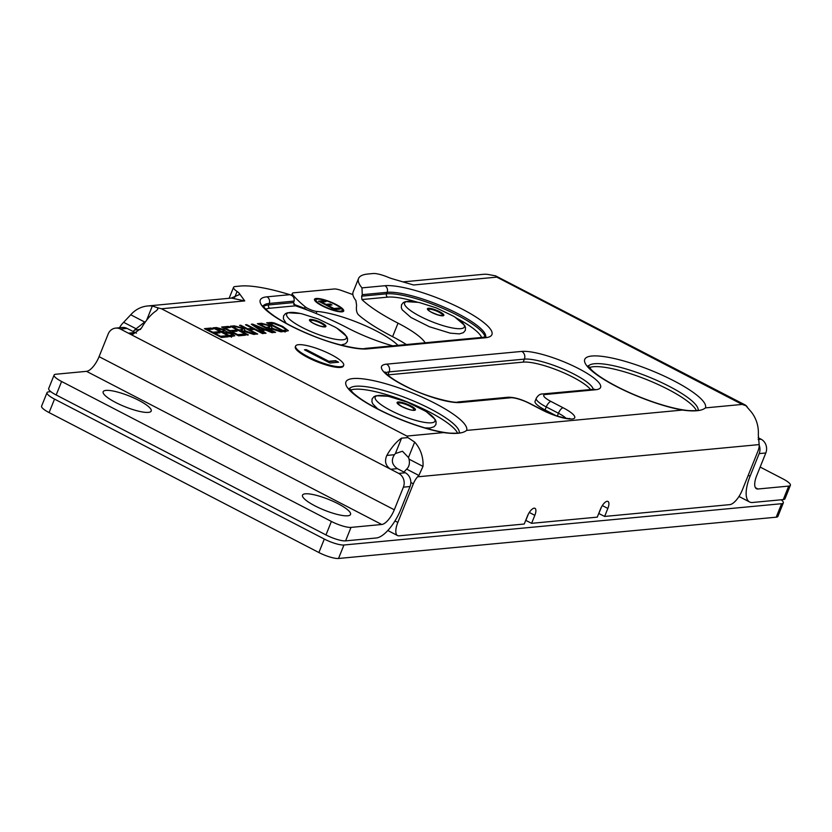 <?xml version="1.0" encoding="UTF-8"?>
<svg xmlns="http://www.w3.org/2000/svg" width="832" height="832" viewBox="0 0 832 832"><rect width="100%" height="100%" fill="white"/><g stroke="black" fill="none" stroke-linecap="round" stroke-linejoin="round"><path stroke-width="1.25" d="M305.032 350.106L306.134 350.002L328.619 361.67L335.442 361.026L337.865 362.284M338.603 362.211L329.94 363.022L304.45 349.804L306.28 349.627L328.765 361.286L335.587 360.651L338.603 362.211M298.47 344.698A25.886 5.782 21.9 0 0 295.63 346.029A25.886 5.782 21.9 0 0 317.502 361.057A25.886 5.782 21.9 0 0 343.678 365.342A25.886 5.782 21.9 0 0 326.633 352.394A25.886 5.782 21.9 0 0 298.47 344.698M343.678 365.342L343.377 366.09A25.886 5.782 -158.1 0 1 317.2 361.806A25.886 5.782 -158.1 0 1 295.329 346.778L295.63 346.029M323.658 326.716A7.478 1.664 21.9 0 0 323.825 326.695A7.478 1.664 21.9 0 0 323.835 326.695A7.478 1.664 21.9 0 0 318.167 321.994A7.478 1.664 21.9 0 0 310.825 321.464L310.825 321.464C311.636 321.703 309.504 322.078 320.081 326.03L323.835 326.695M392.694 345.831A56.753 12.667 -158.1 0 1 347.526 327.933A86.736 19.365 -158.1 0 0 295.495 305.822L293.488 302.598L268.622 304.949A56.337 12.574 21.9 0 0 263.588 306.457M99.081 356.647A15.538 6.011 -62.6 0 1 86.528 371.342L381.742 524.493L351.01 527.394A15.538 3.463 -158.1 0 1 331.396 521.446L61.599 381.493A15.538 3.463 -158.1 0 1 54.101 375.045L48.682 388.534A15.538 3.463 21.9 0 0 56.181 394.982L325.967 534.934A15.538 3.463 21.9 0 0 345.592 540.873L376.324 537.982A30.441 11.783 -62.6 0 0 400.93 509.163L410.03 486.533A10.358 9.266 -95.4 0 0 405.319 472.774L398.684 473.398A10.358 9.266 84.6 0 1 403.395 487.167L394.295 509.787L99.081 356.647L108.181 334.017A10.358 9.266 84.6 0 1 115.679 328.11A10.358 9.266 84.6 0 1 120.422 329.046L127.057 328.422A10.358 9.266 -95.4 0 0 122.314 327.475L115.679 328.11M386.818 455.426C384.29 461.313 385.59 465.93 390.718 469.269L397.353 468.645C391.934 464.849 390.946 460.2 394.399 454.719L386.818 455.426A30.441 11.783 -62.6 0 1 401.586 438.131L395.387 453.554L402.459 451.235L408.47 457.517L414.669 442.094A30.441 27.238 84.6 0 1 422.989 466.388L409.032 459.139A15.538 13.894 -95.4 0 0 408.47 457.517M136.427 333.143L127.057 328.422M395.387 453.554A15.538 6.011 117.4 0 0 394.399 454.719M263.297 305.906A56.337 12.574 -158.1 0 1 269.225 303.441L294.091 301.101C294.559 297.804 293.155 295.662 289.848 294.684L266.968 296.837A61.308 13.686 21.9 0 0 289.869 325.437A61.308 13.686 21.9 0 0 367.318 348.899L485.212 337.771A61.308 13.686 21.9 0 0 462.311 309.171A61.308 13.686 21.9 0 0 384.862 285.719L361.982 287.872A86.736 19.365 21.9 0 1 358.561 278.481A86.736 19.365 21.9 0 1 368.056 273.998L373.204 273.52A15.538 3.463 -158.1 0 1 388.034 277.233A10.358 2.309 21.9 0 0 392.496 278.824L413.546 284.991L496.798 277.129L495.612 275.86L487.666 274.383A30.441 27.238 -95.4 0 0 482.872 274.362L402.979 281.892M443.591 432.588C455.229 434.21 462.904 433.493 466.586 430.425A65.031 14.518 21.9 0 0 435.188 403.437A65.031 14.518 21.9 0 0 357.448 378.446A65.031 14.518 21.9 0 0 364.062 401.367A65.031 14.518 21.9 0 0 443.591 432.588L406.858 436.062L161.481 308.766L157.591 307.746L157.768 309.254L156.208 310.846A30.441 11.783 117.4 0 0 141.43 328.141L133.141 334.121L128.388 333.185L120.422 329.046M406.858 436.062L407.93 437.611L401.586 438.131M746.034 405.85L746.127 405.631A30.441 11.783 -62.6 0 1 747.656 407.878M495.612 275.86L745.493 405.122M496.798 277.129L742.175 404.425L745.961 405.725L749.996 410.467A30.441 27.238 -95.4 0 1 758.306 434.751L759.169 444.59A10.358 4.004 -62.6 0 1 757.879 451.308L742.352 489.934A15.538 6.011 -62.6 0 1 729.799 504.629L604.625 516.443L598.738 513.458M133.255 331.646A10.358 4.004 -62.6 0 1 134.555 330.002L144.695 322.026L130.738 314.777L122.346 323.669A10.358 4.004 117.4 0 0 119.517 327.746M130.738 314.777A30.441 27.238 84.6 0 1 147.545 305.989A30.441 27.238 84.6 0 1 152.339 306.01L146.598 320.289M157.591 307.746L152.339 306.01M231.504 298.074L244.733 300.914L239.19 293.28L239.283 294.642L231.192 298.106M234.686 297.43L237.089 291.47A10.358 2.309 -158.1 0 1 239.19 293.28M289.848 294.684A86.736 19.365 21.9 0 0 240.386 286.042L235.238 286.53A15.538 3.463 -158.1 0 0 233.542 287.331A15.538 3.463 -158.1 0 0 237.089 291.47M294.091 301.101L293.488 302.598M413.546 284.991L404.383 282.308M758.16 437.694L761.093 439.213L758.15 439.494M145.61 321.63A15.538 13.894 -95.4 0 0 144.695 322.026M397.353 468.645L405.319 472.774M135.023 332.561L128.388 333.185L398.684 473.398M409.032 459.139C409.947 463.382 409.157 466.71 406.65 469.123L405.361 470.486A10.358 4.004 117.4 0 0 404.061 472.118M525.72 520.354L531.617 523.328L534.83 515.33A8.289 3.203 -62.6 0 0 534.955 508.321A8.289 3.203 -62.6 0 0 527.457 516.027L524.243 524.025L399.079 535.829A15.538 6.011 -62.6 0 1 397.571 535.569A15.538 6.011 -62.6 0 1 397.821 522.434L413.338 483.808A10.358 4.004 -62.6 0 1 417.57 476.819L418.881 475.467L422.989 466.388M414.669 442.094L407.93 437.611M759.221 445.318A10.358 9.266 84.6 0 1 759.169 453.596L765.804 452.972A10.358 9.266 -95.4 0 0 761.093 439.213M381.742 524.493A15.538 6.011 117.4 0 0 394.295 509.787M765.804 452.972L756.714 475.602A15.538 6.011 117.4 0 0 756.475 488.738A15.538 6.011 117.4 0 0 757.973 488.998L755.394 487.656M54.101 375.045A15.538 3.463 -158.1 0 1 55.796 374.244L86.528 371.342M760.146 467.054L782.902 478.858A15.538 3.463 -158.1 0 1 790.4 485.295A15.538 3.463 -158.1 0 1 788.705 486.096L783.276 499.585L752.554 502.486A30.441 11.783 -62.6 0 1 749.601 501.977A30.441 11.783 -62.6 0 1 750.079 476.226L759.169 453.596M115.669 402.48A25.886 5.782 -158.1 0 1 103.168 391.737A25.886 5.782 -158.1 0 1 138.705 400.306A25.886 5.782 -158.1 0 1 151.206 411.05A25.886 5.782 -158.1 0 1 115.669 402.48M315.006 505.887A25.886 5.782 -158.1 0 1 302.505 495.144A25.886 5.782 -158.1 0 1 338.042 503.714A25.886 5.782 -158.1 0 1 350.542 514.457A25.886 5.782 -158.1 0 1 315.006 505.887M598.863 513.448L601.401 507.135M531.617 523.328L597.262 517.14L600.475 509.142A8.289 3.203 -62.6 0 1 607.974 501.436A8.289 3.203 -62.6 0 1 607.838 508.446L604.625 516.443M525.855 520.333L528.393 514.03M361.982 287.872L362.263 294.674L387.13 292.323A4.971 4.451 -95.4 0 0 384.862 285.719M406.349 344.542A56.753 12.667 21.9 0 0 392.6 336.658A86.736 19.365 21.9 0 1 358.758 315.099C356.699 313.206 355.982 309.972 356.606 305.427L355.898 300.55A86.736 19.365 -158.1 0 1 353.142 291.959L358.561 278.481M425.162 342.774A56.753 12.667 -158.1 0 0 398.029 323.17A86.736 19.365 -158.1 0 1 361.91 299.551L387.66 297.128A53.851 12.022 -158.1 0 1 417.279 302.151M485.649 336.773A56.337 12.574 -158.1 0 0 447.418 308.62A56.337 12.574 -158.1 0 0 387.13 292.323L386.526 293.821L361.66 296.171L361.91 299.551M361.66 296.171L362.263 294.674M589.358 367.588A59.228 13.229 -158.1 0 1 668.138 389.397A59.228 13.229 -158.1 0 1 696.436 410.634M593.986 389.241L542.724 393.962C540.249 393.796 538.086 395.252 536.255 398.351L535.049 401.346A20.706 4.628 21.9 0 0 545.054 409.937L556.254 415.75M387.681 374.899A39.354 8.788 -158.1 0 1 387.951 374.878L523.172 362.118A39.354 8.788 -158.1 0 1 559.218 370.895A39.354 8.788 -158.1 0 1 590.522 389.459M268.206 328.422L268.705 327.184C270.202 327.007 270.005 326.446 268.112 325.489L263.39 324.241L260.478 324.522L266.084 327.434L269.714 326.851L268.809 329.098M350.511 390.125A59.228 13.229 -158.1 0 1 429.291 411.923A59.228 13.229 -158.1 0 1 457.59 433.17M682.448 410.062C694.086 411.684 701.75 410.956 705.442 407.888A65.031 14.518 21.9 0 0 674.034 380.91A65.031 14.518 21.9 0 0 596.294 355.909A65.031 14.518 21.9 0 0 602.909 378.841A65.031 14.518 21.9 0 0 682.448 410.062L466.586 430.425M241.02 330.98L241.519 329.742C243.017 329.576 242.819 329.004 240.926 328.047L236.205 326.81L233.293 327.08L238.898 329.992L242.528 329.41L241.623 331.666M223.683 332.436L224.245 331.032L222.851 329.742L216.164 328.775L221.281 331.438L224.307 330.949L223.402 333.195M231.629 336.482L232.159 335.161L230.672 333.559L223.288 332.467L229.112 335.494L232.398 334.974L231.494 337.22M263.557 329.212L253.718 325.104L260.416 329.503L263.557 329.212L263.089 330.377M284.794 330.242L285.865 329.41L281.372 326.518L273.738 323.565L269.88 323.71L282.828 330.429L284.794 330.242L284.284 331.521M285.085 332.082L285.865 329.41M286.208 331.334L285.574 330.886M274.279 322.962L282.662 326.414L288.371 330.72L283.608 331.583L266.656 322.785L271.721 322.462L274.279 322.962L274.019 323.617M282.828 330.429L282.578 331.053M269.88 323.71L269.63 324.334M252.626 324.116L273.343 332.55L271.95 332.686L265.751 330.117L261.893 330.491L266.011 333.247L264.711 333.362L251.306 324.241L252.626 324.116L252.304 324.917M261.893 330.491L261.591 331.24M260.416 329.503L260.125 330.242M256.464 326.83L256.173 327.548M253.718 325.104L253.479 325.718M240.739 325.229L247.707 328.848L252.481 328.39L245.513 324.782L246.74 324.667L263.692 333.466L262.465 333.58L254.488 329.43L249.704 329.888L257.691 334.027L256.474 334.142L239.522 325.354L240.739 325.229L240.49 325.853M247.707 328.848L247.458 329.462M252.481 328.39L251.971 329.67M246.74 324.667L246.49 325.291M249.704 329.888L249.454 330.502M211.099 328.026L213.106 329.066L207.657 329.586L212.836 332.27L217.942 331.791L219.95 332.831L214.843 333.31L220.605 336.294L226.262 335.764L228.27 336.804L221.385 337.449L204.433 328.661L211.099 328.026L210.59 329.306M207.657 329.586L207.407 330.2M212.836 332.27L212.586 332.894M217.942 331.791L217.433 333.06M214.843 333.31L214.594 333.934M220.605 336.294L220.355 336.918M226.262 335.764L225.753 337.043M226.096 331.479L231.941 333.445L234.811 335.816L229.892 336.648L212.94 327.86L216.403 327.527L223.798 329.493L226.096 331.479L225.784 332.249M229.112 335.494L228.862 336.118M223.288 332.467L223.038 333.091M221.281 331.438L221.031 332.051M216.164 328.775L215.925 329.399M228.28 326.404L230.287 327.444L224.838 327.964L230.017 330.647L235.123 330.169L237.12 331.209L232.024 331.687L237.786 334.682L243.443 334.142L245.44 335.182L238.566 335.826L221.614 327.038L228.28 326.404L227.77 327.683M224.838 327.964L224.588 328.578M230.017 330.647L229.767 331.271M235.123 330.169L234.614 331.448M232.024 331.687L231.774 332.311M237.786 334.682L237.536 335.296M243.443 334.142L242.934 335.421M244.795 330.179L244.202 330.574L255.258 334.256L253.729 334.402L242.247 330.866L240.833 331.001L248.362 334.911L247.146 335.026L230.194 326.227L234.281 325.842L242.185 327.933C244.722 329.243 245.398 330.117 244.202 330.574L244.026 331.032M245.773 330.938L245.554 331.49M240.833 331.001L240.583 331.614M238.898 329.992L238.649 330.616M233.293 327.08L233.043 327.704M271.981 327.61L271.398 328.006L282.443 331.687L280.914 331.833L269.433 328.297L268.018 328.432L275.548 332.342L274.331 332.457L257.379 323.669L261.466 323.274L269.37 325.364C271.908 326.674 272.584 327.548 271.398 328.006L271.211 328.463M272.969 328.37L272.74 328.921M268.018 328.432L267.769 329.056M266.084 327.434L265.834 328.047M260.478 324.522L260.229 325.135M788.705 486.096L757.973 488.998M783.276 499.585A15.538 3.463 21.9 0 0 784.982 498.784L790.4 485.295M49.098 412.589L54.527 399.1A15.538 3.463 -158.1 0 1 47.018 392.652L41.6 406.141A15.538 3.463 21.9 0 0 49.098 412.589L318.895 552.542A15.538 3.463 21.9 0 0 338.52 558.48L776.204 517.192A15.538 3.463 21.9 0 0 777.899 516.391L783.318 502.902A15.538 3.463 -158.1 0 1 781.622 503.703L776.204 517.192M338.52 558.48L343.938 545.002A15.538 3.463 -158.1 0 1 324.314 539.053L318.895 552.542M343.938 545.002L781.622 503.703M47.018 392.652A15.538 3.463 -158.1 0 1 48.724 391.851L50.825 391.654M781.175 499.782A15.538 3.463 -158.1 0 1 783.318 502.902M54.527 399.1L324.314 539.053M441.605 315.588A7.478 1.664 21.9 0 0 441.771 315.567L441.771 315.567A7.478 1.664 21.9 0 0 436.114 310.866A7.478 1.664 21.9 0 0 428.771 310.346L428.771 310.346C429.582 310.586 427.45 310.95 438.027 314.902L441.771 315.567M397.956 345.342A51.303 11.45 -158.1 0 0 316.93 311.449A7.769 1.737 21.9 0 1 305.084 306.696A150.467 33.592 21.9 0 1 292.822 294.871A12.948 2.891 21.9 0 1 292.313 293.467A12.948 2.891 21.9 0 1 293.727 292.802L334.214 288.985A9.942 2.215 -158.1 0 1 341.619 290.545L352.893 294.59M324.532 299.842A15.735 3.515 -158.1 0 1 343.71 311.022A15.735 3.515 -158.1 0 1 327.798 308.412A15.735 3.515 -158.1 0 1 314.506 299.281A15.735 3.515 -158.1 0 1 324.532 299.842M340.257 309.088L334.724 309.618L318.458 301.174L323.991 300.654L325.915 301.652L321.558 302.058L326.009 304.377L330.075 303.992L331.999 304.99L327.933 305.375L333.975 308.506L338.333 308.09L340.257 309.088M338.333 308.09L337.844 309.317M333.975 308.506L333.736 309.098M327.933 305.375L327.694 305.968M330.075 303.992L329.586 305.219M327.829 305.646L327.184 305.708M326.009 304.377L325.77 304.97M321.558 302.058L321.318 302.661M323.991 300.654L323.492 301.881M321.443 302.328L320.809 302.39M325.01 300.394A14.082 3.141 21.9 0 0 316.035 299.905A14.082 3.141 21.9 0 0 327.933 308.069A14.082 3.141 21.9 0 0 342.17 310.409A14.082 3.141 21.9 0 0 325.01 300.394M316.025 299.946A15.735 3.515 21.9 0 0 314.59 300.196M343.023 311.615A15.735 3.515 21.9 0 0 342.16 310.45M293.613 304.304A150.467 33.592 -158.1 0 1 301.288 307.06A7.769 1.737 -158.1 0 1 307.33 310.055M302.193 327.465A32.188 7.186 21.9 0 0 342.857 339.778A32.188 7.186 21.9 0 0 335.254 327.194L318.323 319.01L302.234 313.924A32.188 7.186 21.9 0 0 286.53 314.746A32.188 7.186 21.9 0 0 302.193 327.465M324.948 326.934A8.861 1.976 21.9 0 0 321.641 322.806A8.861 1.976 21.9 0 0 310.44 319.415A8.861 1.976 21.9 0 0 313.747 323.544A8.861 1.976 21.9 0 0 324.948 326.934M265.793 309.192A53.851 12.022 -158.1 0 1 269.755 308.246L295.495 305.822M161.481 308.766L244.733 300.914M135.949 328.692L123.718 322.348M418.881 475.467L406.65 469.123M140.598 329.43L134.555 330.002M397.821 522.434L394.961 520.957M410.831 482.508L413.338 483.808M345.592 540.873L351.01 527.394M403.395 487.167L410.03 486.533M750.079 476.226L748.249 475.28M607.838 508.446L602.316 505.575M534.83 515.33L529.308 512.46M269.755 308.246A2.486 2.226 -95.4 0 1 268.622 304.949L269.225 303.441A4.971 4.451 -95.4 0 0 266.968 296.837M485.212 337.771A4.971 4.451 84.6 0 0 482.945 337.324L365.04 348.442A4.971 4.451 84.6 0 1 367.318 348.899M398.029 323.17L392.6 336.658M485.056 336.97A56.337 12.574 21.9 0 0 444.361 309.026A56.337 12.574 21.9 0 0 386.526 293.821A2.486 2.226 -95.4 0 0 387.66 297.128M456.83 318.323A53.851 12.022 -158.1 0 1 481.582 337.449M385.684 372.902A39.354 8.788 -158.1 0 1 389.158 371.873L387.951 374.878M386.526 364.166A45.146 10.078 21.9 0 0 403.385 385.237A45.146 10.078 21.9 0 0 460.429 402.511L510.702 397.769A14.914 3.328 -158.1 0 1 529.537 403.468L541.715 409.791A24.066 5.377 21.9 0 0 572.114 418.995A24.066 5.377 21.9 0 0 563.118 407.763L550.95 401.45A14.914 3.328 -158.1 0 1 545.376 394.493L595.65 389.75A45.146 10.078 21.9 0 0 578.781 368.69A45.146 10.078 21.9 0 0 521.747 351.416L386.526 364.166A5.803 5.19 -95.4 0 1 389.158 371.873L524.378 359.122L523.172 362.118M521.747 351.416A5.803 5.19 84.6 0 1 524.378 359.122A39.354 8.788 -158.1 0 1 564.689 369.699A39.354 8.788 -158.1 0 1 593.195 389.199M536.255 398.351A20.706 4.628 21.9 0 0 546.26 406.942L545.054 409.937M550.95 401.45A5.803 2.246 -62.6 0 0 546.26 406.942L558.438 413.254L557.294 416.083M563.118 407.763A5.803 2.246 -62.6 0 0 558.438 413.254A18.262 4.077 -158.1 0 1 565.947 418.226M510.702 397.769A5.803 5.19 84.6 0 0 508.05 397.238L457.777 401.981A5.803 5.19 84.6 0 1 460.429 402.511M508.05 397.238C514.134 397.145 521.487 399.256 530.098 403.572A5.803 2.246 117.4 0 0 529.537 403.468M530.098 403.572L542.277 409.885A5.803 2.246 117.4 0 0 541.715 409.791M542.724 393.962A5.803 5.19 84.6 0 1 545.376 394.493M592.998 389.22A5.803 5.19 84.6 0 1 595.65 389.75M349.544 388.679A59.228 13.229 -158.1 0 1 430.498 408.928A59.228 13.229 -158.1 0 1 459.285 432.796M588.39 366.142A59.228 13.229 -158.1 0 1 669.344 386.402A59.228 13.229 -158.1 0 1 698.142 410.27M759.169 444.59L417.57 476.819M742.175 404.425L705.442 407.888M269.828 322.494L269.183 324.095M271.721 322.462L271.274 323.586M282.662 326.414L282.402 327.07M216.403 327.527L215.696 329.285M223.798 329.493L223.538 330.127M231.941 333.445L231.67 334.131M231.41 335.275L230.901 336.554M223.278 331.25L222.622 332.873M234.281 325.842L233.802 327.038M242.185 327.933L241.904 328.63M249.049 332.01L248.81 332.623M261.466 323.274L260.988 324.47M269.37 325.364L269.09 326.071M276.234 329.451L275.995 330.054M331.396 521.446L325.967 534.934M56.181 394.982L61.599 381.493M413.026 410.145A8.466 1.893 21.9 0 0 413.234 410.124A8.466 1.893 21.9 0 0 406.806 404.799A8.466 1.893 21.9 0 0 398.476 404.186L401.794 406.463C412.027 411.206 412.922 409.874 413.171 410.124L413.234 410.124M414.326 410.363A9.87 2.205 21.9 0 0 410.634 405.756A9.87 2.205 21.9 0 0 398.174 401.981A9.87 2.205 21.9 0 0 401.856 406.588A9.87 2.205 21.9 0 0 414.326 410.363M390.728 410.478A32.219 7.197 21.9 0 0 431.434 422.802A32.219 7.197 21.9 0 0 425.287 411.081L407.316 402.137L389.116 396.542A32.219 7.197 21.9 0 0 390.728 410.478M442.894 315.806A8.861 1.976 21.9 0 0 439.577 311.678A8.861 1.976 21.9 0 0 428.386 308.287A8.861 1.976 21.9 0 0 431.694 312.416A8.861 1.976 21.9 0 0 442.894 315.806M420.139 316.337A32.188 7.186 21.9 0 0 460.803 328.65A32.188 7.186 21.9 0 0 453.201 316.066L436.27 307.882L420.181 302.796A32.188 7.186 21.9 0 0 404.466 303.618A32.188 7.186 21.9 0 0 420.139 316.337M292.822 294.871L292.375 295.984M305.084 306.696L304.408 308.381M316.93 311.449L316.108 313.477M336.96 328.214L346.663 336.502L347.558 338.593L347.381 341.505L345.457 343.803L340.891 345.062M300.3 313.477L287.56 312.749L285.47 313.633L283.577 315.858L283.379 318.843L286.166 323.294M147.545 305.989L231.556 298.064M749.601 501.977L738.982 496.465M365.04 348.442C362.575 349.887 337.116 345.977 311.605 335.254C296.681 329.16 284.367 322.847 274.664 316.316C262.891 308.058 262.985 305.094 263.182 305.604M482.945 337.324L485.93 336.627M457.777 401.981C456.602 403.728 427.638 397.717 407.16 386.953C397.769 382.273 391.102 378.092 387.161 374.442L384.998 371.914M542.277 409.885C555.464 417.206 572.666 419.526 569.66 418.434L568.724 418.912M459.753 432.598C460.252 433.16 456.903 433.337 449.706 433.129C440.71 432.255 429.364 429.541 415.667 424.975C397.602 418.777 381.597 411.559 367.64 403.302C360.87 399.204 355.846 395.564 352.591 392.392L349.336 388.222M698.599 410.072C699.098 410.623 695.75 410.8 688.553 410.592C679.557 409.718 668.21 407.004 654.514 402.438C636.459 396.25 620.443 389.022 606.497 380.775C599.716 376.667 594.703 373.038 591.448 369.855L588.193 365.685M229.133 298.293L233.542 287.331M387.806 530.504L397.571 535.569M426.546 411.871L435.219 419.494L436.103 421.585L435.916 424.559L434.044 426.774L429.998 428.012L424.954 427.908M387.66 396.24L376.116 395.741L374.036 396.625L372.112 398.902L371.925 401.804L372.85 403.978L377.707 408.907M454.896 317.086L464.61 325.374L465.494 327.465L465.317 330.387L463.403 332.675L459.389 333.892L450.185 333.143L429.395 326.737L411.008 317.512L402.21 309.795L401.326 307.715L401.523 304.741L403.416 302.505L405.506 301.621L418.246 302.359M316.035 299.905L315.453 301.361M342.17 310.409L341.588 311.865M292.313 293.467L291.533 295.412"/></g></svg>
